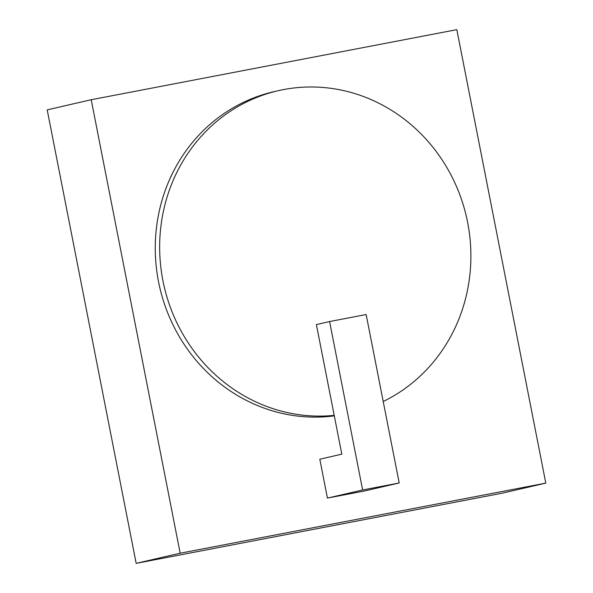 <?xml version="1.0" encoding="UTF-8"?>
<svg xmlns="http://www.w3.org/2000/svg" width="593" height="593" viewBox="0 0 593 593"><rect width="100%" height="100%" fill="white"/><g stroke="black" fill="none" stroke-linecap="round" stroke-linejoin="round"><path stroke-width="0.89" d="M327.432 498.09L319.812 459.227L341.813 454.149L316.395 324.586L329.597 321.547L366.155 314.535L399.2 482.969L363.998 491.086L327.432 498.09L362.642 489.981L399.2 482.969M362.642 489.981L329.597 321.547M545.797 483.125L501.789 493.265L136.175 563.35L47.203 109.875L91.211 99.735L180.183 553.21L545.797 483.125L456.825 29.65L91.211 99.735M136.175 563.35L180.183 553.21M383.219 401.498A165.054 155.099 77 0 0 461.665 199.945A165.054 155.099 77 0 0 278.206 90.707A165.054 155.099 77 0 0 162.208 276.79A165.054 155.099 77 0 0 334.207 415.374M278.206 90.707L273.803 91.722A165.054 155.099 77 0 0 158.235 280.17A165.054 155.099 77 0 0 334.304 415.863M320.279 344.4A0.66 0.623 77 0 0 320.39 344.963"/></g></svg>
